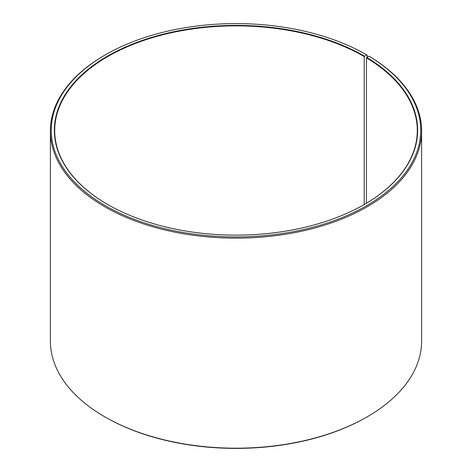 <?xml version="1.0" encoding="UTF-8"?>
<svg xmlns="http://www.w3.org/2000/svg" width="472" height="472" viewBox="0 0 472 472"><rect width="100%" height="100%" fill="white"/><g stroke="black" fill="none" stroke-linecap="round" stroke-linejoin="round"><path stroke-width="0.71" d="M368.897 56.168A184.753 106.666 180 0 1 365.11 206.559A184.753 106.666 180 0 1 104.607 205.249A184.753 106.666 180 0 1 105.362 54.84L104.749 55.194A185.614 107.162 180 0 0 50.386 130.968A185.614 107.162 180 0 0 236 238.136A185.614 107.162 180 0 0 421.614 130.968A185.614 107.162 180 0 0 369.517 56.528L368.897 56.168L366.414 57.838L366.414 203.255M366.414 57.838A181.295 104.672 180 0 1 417.295 130.549A181.295 104.672 180 0 1 364.319 204.488M107.681 204.488A181.295 104.672 180 0 1 54.705 130.549A181.295 104.672 180 0 1 166.622 33.842A181.295 104.672 180 0 1 364.195 56.534L364.195 204.559M421.614 130.968L421.614 341.032A185.614 107.162 180 0 1 367.251 416.805L366.638 417.159A184.753 106.666 180 0 1 105.362 417.159L104.749 416.805A185.614 107.162 180 0 1 50.386 341.032L50.386 130.968M367.251 416.805A185.614 107.162 180 0 1 104.749 416.805M367.251 57.088L367.251 55.194L366.638 54.84L364.195 56.534M105.362 54.84A184.753 106.666 180 0 1 366.638 54.84M366.661 57.413A181.643 104.872 180 0 1 364.443 204.417A181.643 104.872 180 0 1 107.557 204.417A181.643 104.872 180 0 1 107.563 56.109A181.643 104.872 180 0 1 364.443 56.109"/></g></svg>
